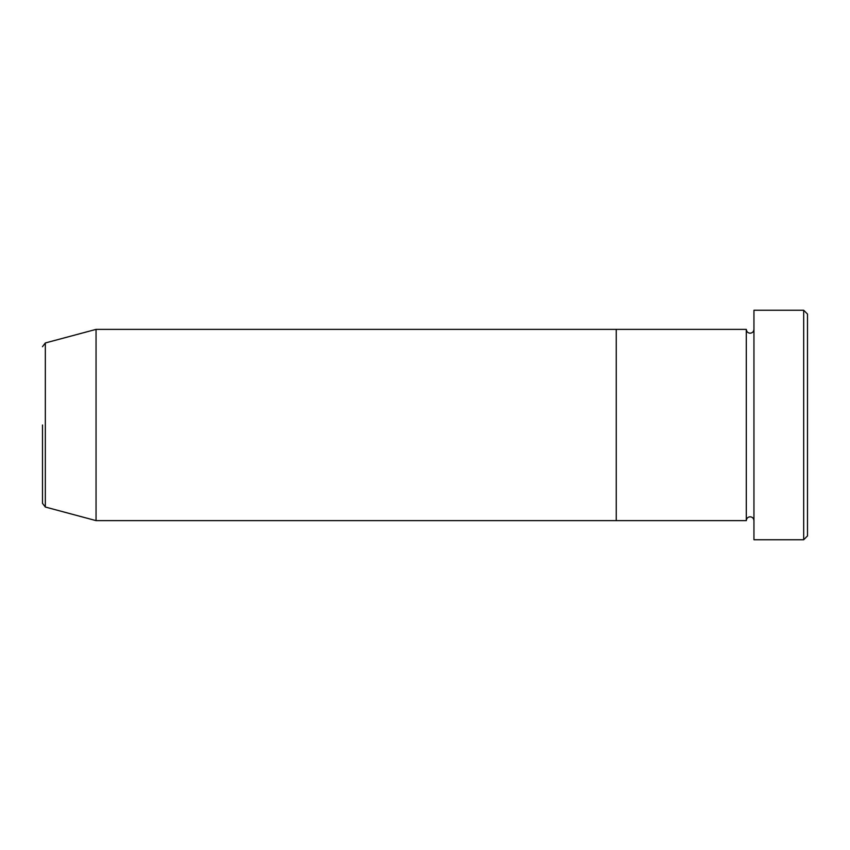 <?xml version="1.0" encoding="UTF-8"?>
<svg xmlns="http://www.w3.org/2000/svg" width="850" height="850" viewBox="0 0 850 850"><rect width="100%" height="100%" fill="white"/><g stroke="black" fill="none" stroke-linecap="round" stroke-linejoin="round"><path stroke-width="1.27" d="M803.675 310.25L807.5 314.075L807.5 535.925L803.675 539.75L803.675 310.25L753.95 310.25L753.95 539.75L803.675 539.75M746.3 329.375L746.3 520.625L616.25 520.625L616.25 425L616.25 520.625L96.05 520.625L96.05 329.375L616.25 329.375L616.25 425L616.25 329.375L746.3 329.375C746.523 331.702 747.798 332.977 750.125 333.2C752.452 332.977 753.727 331.702 753.95 329.375M42.5 425L42.5 503.338L42.5 425M96.05 329.375L45.337 342.964L45.337 507.036L42.5 503.338M753.95 520.625C753.727 518.298 752.452 517.023 750.125 516.8C747.798 517.023 746.523 518.298 746.3 520.625M45.337 507.036L96.05 520.625M45.337 342.964L42.5 346.662"/></g></svg>
